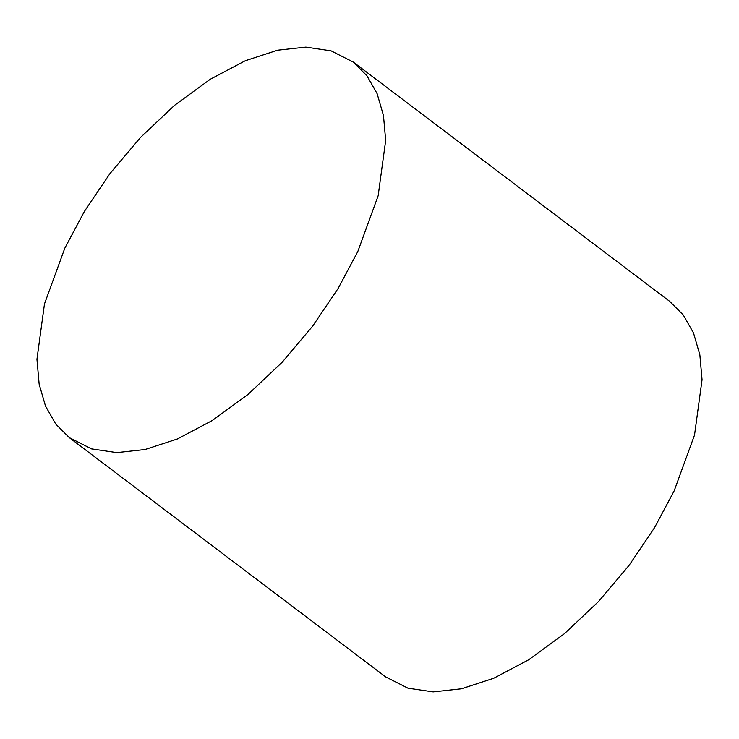 <?xml version="1.0" encoding="UTF-8"?>
<svg xmlns="http://www.w3.org/2000/svg" width="739" height="739" viewBox="0 0 739 739"><rect width="100%" height="100%" fill="white"/><g stroke="black" fill="none" stroke-linecap="round" stroke-linejoin="round"><path stroke-width="1.11" d="M64.81 248.193L44.469 303.96L36.95 359.256L39.158 384.206L45.495 406.044L55.711 424.001L69.3 437.627L91.581 448.896L116.762 452.61L145.001 449.534L177.332 438.994L212.352 420.473L248.055 394.404L282.196 362.202L312.726 326.038L338.166 288.386L357.815 251.519L378.156 195.752L385.675 140.456L383.467 115.515L377.13 93.677L366.913 75.711L353.325 62.085L331.044 50.825L305.854 47.102L277.624 50.187L245.293 60.727L210.273 79.239L174.57 105.317L140.428 137.519L109.899 173.674L84.458 211.326L64.81 248.193M353.325 62.085L669.7 301.373L683.289 314.999L693.505 332.956L699.842 354.794L702.05 379.744L694.531 435.04L674.19 490.807L654.542 527.674L629.101 565.326L598.572 601.481L564.43 633.683L528.727 659.761L493.707 678.273L461.376 688.813L433.146 691.898L407.956 688.175L385.675 676.915L69.3 437.627"/></g></svg>
